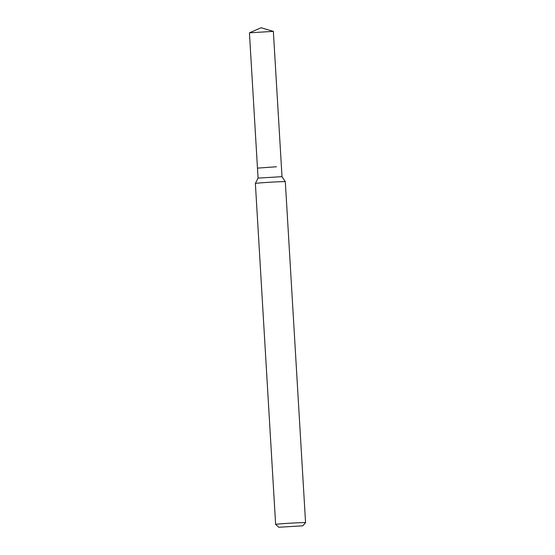 <?xml version="1.0" encoding="UTF-8"?>
<svg xmlns="http://www.w3.org/2000/svg" width="555" height="555" viewBox="0 0 555 555"><rect width="100%" height="100%" fill="white"/><g stroke="black" fill="none" stroke-linecap="round" stroke-linejoin="round"><path stroke-width="0.83" d="M276.487 166.757L257.471 168.123L258.061 178.1L282.009 176.67L285.312 181.679L305.569 522.65A14.992 0.368 -3.4 0 1 305.562 522.657L302.752 525.828L278.811 527.25L302.752 525.828M258.061 178.093L255.376 183.455A14.992 0.368 -3.4 0 1 255.376 183.455A14.992 0.368 -3.4 0 1 263.639 182.644A14.992 0.368 -3.4 0 1 279.144 181.756A14.992 0.368 -3.4 0 1 285.312 181.679M255.376 183.462L275.634 524.426A14.992 0.368 -3.4 0 1 275.634 524.426A14.992 0.368 -3.4 0 1 283.799 523.615A14.992 0.368 -3.4 0 1 299.402 522.72A14.992 0.368 -3.4 0 1 305.569 522.65M257.471 168.116L249.431 32.821L273.351 31.378L282.009 176.677M278.811 527.25L275.641 524.44M273.351 31.378L261.148 27.75L249.459 32.8"/></g></svg>
